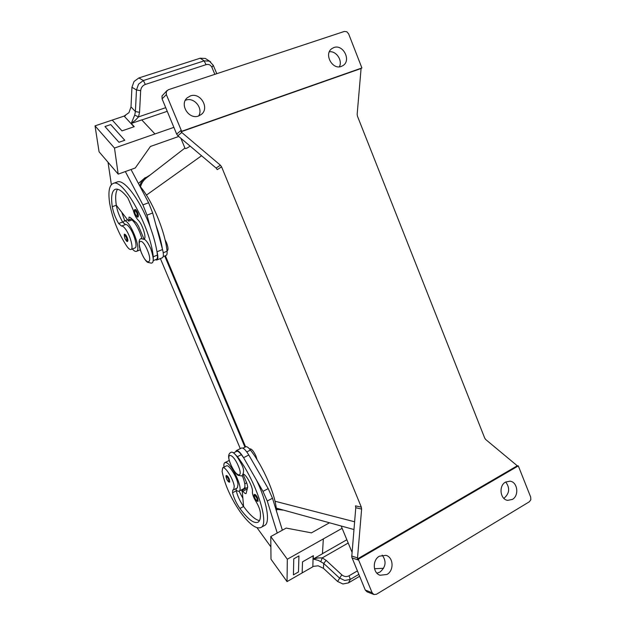 <?xml version="1.0" encoding="UTF-8"?>
<svg xmlns="http://www.w3.org/2000/svg" width="626" height="626" viewBox="0 0 626 626"><rect width="100%" height="100%" fill="white"/><g stroke="black" fill="none" stroke-linecap="round" stroke-linejoin="round"><path stroke-width="0.94" d="M132.008 219.922C135.967 223.67 139.262 229.852 141.891 238.459M132.344 248.984C134.034 250.924 135.396 251.715 136.421 251.362L136.554 251.3C141.985 249.477 129.144 218.231 124.112 221.088L123.025 222.566L125.513 224.538C126.554 224.257 127.947 225.329 129.699 227.762C134.387 234.14 137.822 247.364 134.997 247.943L131.03 249.508C129.981 249.813 128.557 248.702 126.765 246.175C118.236 233.068 112.547 218.865 109.699 203.56C108.016 192.072 109.135 185.39 113.048 183.496C122.821 177.346 150.545 227.324 153.253 256.762L153.268 259.438M127.086 237.309C127.931 239.492 128.103 240.822 127.602 241.284C127.305 242.121 126.405 241.198 124.91 238.514C123.854 234.5 124.347 234.202 126.405 237.598C127.469 241.589 126.976 241.894 124.926 238.498C124.065 234.922 124.026 233.545 124.793 234.39C125.427 234.367 126.186 235.337 127.086 237.309M223.998 467.129C223.67 464.656 223.951 463.17 224.851 462.653L225.79 462.551C231.471 462.841 243.858 489.626 239.007 491.144L237.903 491.214L236.135 490.244L236.135 488.554M229.719 482.075L229.312 479.101C228.208 476.754 227.277 475.588 226.502 475.588C225.79 475.204 225.814 476.284 226.573 478.827C227.77 481.371 228.819 482.45 229.719 482.075M249.586 449.022L249.899 448.858C251.636 448.779 253.647 451.174 255.94 456.041L257.059 459.672M243.357 474.007C246.84 475.244 253.303 487.928 252.419 491.825C252.333 494.204 253.436 497.294 255.729 501.097C258.358 505.37 259.9 509.212 260.353 512.608C260.784 517.874 259.978 521.09 257.943 522.256C253.788 523.759 247.779 519.157 239.907 508.453C236.362 503.327 233.913 498.085 232.551 492.748L232.77 490.009L233.655 489.845L234.257 486.277C233.381 479.164 225.078 465.932 222.707 467.786L222.113 471.48C224.781 484.641 230.759 498.046 240.063 511.685C249.085 523.985 255.987 529.283 260.768 527.569C270.174 524.611 255.956 480.502 237.418 456.667L234.351 453.584M233.655 489.845L237.371 487.912L238.005 484.336C237.152 477.223 228.834 464.022 226.432 465.9L222.707 467.786M235.548 451.862L236.292 450.642C238.052 450.204 240.486 452.551 243.584 457.676L241.346 454.687C239.476 452.262 237.99 451.111 236.886 451.236L233.381 452.95M244.813 484.039L246.589 482.685M276.434 511.012C276.246 496.559 263.632 466.91 250.455 450.078C248.569 447.676 247.067 446.541 245.94 446.674L242.911 448.161M257.732 498.194L258.108 501.269C256.981 501.59 255.831 500.432 254.649 497.78C253.851 495.346 253.835 494.227 254.61 494.407C255.494 494.391 256.535 495.651 257.732 498.194M326.115 560.364L322.257 557.876L317.938 557.962L313.203 559.081L318.431 560.442L323.736 563.455L339.37 577.915L344.715 580.466L350.278 579.41L349.081 575.787C346.546 577.055 344.112 576.734 341.78 574.824L326.115 560.364L323.736 563.455L323.439 568.33L318.141 565.802L313.626 566.334M313.203 559.081L313.368 555.677L302.514 561.851L302.155 572.923L287.037 581.601L287.318 559.229L323.329 538.916L322.445 553.76L313.329 558.963M313.125 555.818L312.836 566.78M341.78 574.824L337.594 581.468L342.915 583.98L348.455 582.892L350.278 579.41L358.8 574.386M165.014 239.68L166.477 242.591C168.191 247.074 168.464 249.813 167.298 250.799L167.017 250.909M144.223 239.116C146.758 237.677 142.157 223.537 137.931 219.867C135.858 217.598 134.293 214.374 133.244 210.187L127.892 198.019C122.563 191.22 118.337 188.316 115.223 189.31C111.827 190.938 110.841 196.744 112.281 206.713C113.306 212.48 115.434 218.075 118.658 223.505L121.514 226.064C122.539 225.79 123.925 226.87 125.669 229.312C130.349 235.712 133.823 248.945 131.03 249.508M137.548 212.527C138.456 214.906 138.62 216.353 138.033 216.878C137.673 217.723 136.718 216.752 135.161 213.975C133.534 208.27 135.028 210.289 135.099 209.491C135.795 209.452 136.609 210.461 137.548 212.527M210.571 61.841L205.367 58.461L200.179 58.21L138.862 77.953L134.027 81.497L131.945 87.272L136.476 89.956L135.396 111.561L134.715 115.106L131.264 123.392M138.549 84.127L136.476 89.956L140.662 90.7C141.006 87.624 142.556 85.543 145.31 84.447L143.37 80.535L138.549 84.127M213.247 65.284L209.381 61.129L204.131 60.863L143.37 80.535L138.862 77.953M178.731 136.468L150.42 146.468L135.279 167.979L118.189 174.138L114.488 148.049L95.027 125.865L112.234 120.082L121.992 130.873L134.254 126.679L131.233 123.4L135.349 120.262L138.502 116.898L139.543 112.304L140.662 90.7M139.543 112.304L135.396 111.561L131.006 106.897L128.964 112.625L124.12 116.084L133.98 126.765M145.31 84.447L206.048 64.666L204.131 60.863L200.179 58.21M374.512 568.713L383.605 568.291M190.085 146.061L189.326 146.68C186.744 148.401 185.296 148.918 184.991 148.237L180.875 138.283M181.125 130.349L176.665 134.097L177.862 135.74L181.775 132.485L181.086 131.757L181.65 131.288L166.352 94.596L166.289 91.646L168.3 89.753L344.339 31.441L346.82 31.746L348.635 33.874L361.906 67.952L361.085 68.492L357.156 114.292L357.43 116.131L484.735 438.145L485.721 439.538L517.279 465.791L518.312 465.9L530.692 497.107L530.809 499.767L529.346 501.778L376.5 594.238L373.972 594.543L372.118 592.72L365.279 590.06L367.118 591.86M167.009 90.559L162.032 95.958L162.087 98.861L166.352 94.596M221.596 166.852L220.415 165.217L216.087 168.026L217.253 169.638L221.596 166.852L361.327 507.17L355.49 505.855L355.771 507.733L351.726 556.976L365.279 590.06M351.976 557.899L358.659 560.121L358.393 559.159L357.548 558.877L357.524 557.93L361.617 509.071L361.327 507.17M198.669 115.951C203.497 108.431 194.146 96.85 185.812 100.144L185.312 100.332M198.606 115.974C188.942 119.942 179.177 104.479 187.205 97.812L190.374 95.934C200.343 92.014 209.851 108.048 201.376 114.409L198.606 115.974M503.813 498.327L504.196 498.108C509.564 493.288 510.065 487.92 505.698 481.997M512.35 499.423L507.702 500.354C500.143 499.579 498.484 485.729 505.511 482.106L509.908 481.175C517.553 481.746 519.423 495.675 512.35 499.423M341.326 66.419C332.328 70.128 323.697 54.008 331.835 48.617L333.869 47.553C343.071 43.914 351.476 60.37 343.087 65.519L341.326 66.419M376.915 573.181L379.974 572.07C385.882 566.984 386.633 561.334 382.212 555.129M386.954 574.465L380.115 575.255C372.705 573.111 372.251 559.941 379.442 556.178L385.945 555.332C393.527 557.226 394.239 570.552 386.954 574.465M339.378 66.818C342.774 60.487 336.295 50.729 329.346 51.778M358.659 560.121L372.118 592.72M165.374 255.729L245.588 446.815M181.65 131.288L361.906 67.952M176.665 134.097L162.087 98.861M181.086 131.757L361.085 68.492M517.279 465.791L357.548 558.877M181.775 132.485L220.415 165.217M518.312 465.9L358.393 559.159M216.087 168.026L177.862 135.74M184.92 148.065L146.296 177.995C143.417 180.272 141.476 183.238 140.498 186.884M276.215 508.093L353.933 529.526M134.715 115.106L138.502 116.898L165.733 107.672M131.006 106.897L131.945 87.272M114.488 148.049L154.951 133.956L141.734 119.895L131.421 123.408M104.965 126.522L118.956 142.274L124.77 140.263L118.956 142.274L104.965 126.522L110.708 124.582L124.77 140.255M112.234 120.082L124.12 116.084M125.505 115.622L124.386 115.99M95.027 125.865L99.064 151.782L118.189 174.138M154.951 133.956L173.879 127.36M113.048 183.496L117.195 181.994C124.175 178.512 140.842 200.86 150.357 227.457L146.993 215.164L142.924 204.89L125.341 171.555L131.03 169.505L148.612 202.746L152.658 212.996L162.549 249.539C163.738 254.25 163.644 257.012 162.267 257.818L156.79 260.025C158.143 259.227 158.214 256.472 157.009 251.746L157.408 255.095C157.666 257.497 157.361 258.906 156.492 259.305L153.088 260.682M108.024 162.251L111.365 184.654M132.735 219.64L128.674 221.189L129.058 217.065L130.388 217.582L136.523 222.966L138.526 226.142L144.019 238.999M117.539 189.224C115.591 192.104 115.176 197.433 116.295 205.218L128.674 221.189M155.318 259.782L156.79 260.025M155.976 225.274C159.082 233.85 161.226 241.761 162.4 249.007M150.357 227.457C153.48 236.049 155.647 243.968 156.86 251.222M139.762 186.016C151.852 199.553 165.303 231.8 167.056 251.229C167.283 253.632 166.954 255.04 166.062 255.455L163.167 256.621M132.72 219.648L134.222 220.947M124.746 220.845L121.921 212.66M116.358 205.633C117.422 211.306 119.519 216.76 122.641 221.987L123.025 222.566M348.205 543.016L322.257 557.876L320.856 561.483M359.59 576.303L348.455 582.892M337.594 581.468L323.439 568.33M293.766 558.838L293.422 574.856L293.766 558.838L298.931 555.919L293.766 558.846M323.329 538.916L342.125 528.305M312.601 566.913L302.155 572.915M287.037 581.601L270.995 559.214L270.776 536.552L287.318 559.229M329.433 522.812L311.443 532.859L286.199 528.078L282.365 530.191L272.49 498.241L268.202 488.609L249.093 455.517L261.715 477.38M260.768 527.569L264.555 525.511C270.534 522.874 267.099 502.099 256.488 480.103L262.967 491.371L267.263 501.027L277.232 533.016L270.776 536.552M270.878 546.889L257.028 527.741M293.43 574.856L298.485 571.961L298.931 555.927M282.365 530.191L277.232 533.016L282.365 530.191M259.477 520.597C255.22 519.838 249.923 515.143 243.592 506.504L242.176 490.197L242.927 491.214C244.312 493.061 245.361 493.844 246.073 493.578L247.74 486.965L247.051 483.812L243.185 474.485M249.093 455.517L248.804 455.024C245.705 449.914 243.256 447.582 241.472 448.036L236.292 450.642M247.505 488.061L247.16 487.591L242.176 490.197M256.488 480.103L243.866 458.169M243.326 506.137C239.899 501.082 237.536 495.98 236.245 490.823L236.135 490.244M245.384 488.523L244.899 486.731M242.325 492.224L241.542 489.822M239.046 491.12L242.747 498.069M164.701 256.003L244.946 447.136M276.332 509.282L283.187 510.127M150.263 174.92L143.675 179.005L141.453 181.845L139.676 185.852M145.279 177.565L138.416 183.465M160.389 258.569L240.282 448.631M239.007 491.144L243.944 488.57C245.666 487.098 245.126 482.795 242.309 475.65M141.562 253.06C135.787 239.86 141.711 236.362 147.353 250.071C153.206 263.648 146.993 266.418 141.562 253.06M226.604 478.851C228.764 482.529 229.437 482.685 228.615 479.32C226.455 475.643 225.783 475.486 226.604 478.851M230.783 464.469C235.924 477.145 243.913 478.96 238.279 465.885C232.903 452.833 225.18 451.682 230.783 464.469M237.418 456.667L241.346 454.687M246.793 451.925L250.455 450.078M254.688 497.811C257.02 501.739 257.787 501.935 256.989 498.413C254.649 494.485 253.882 494.282 254.688 497.811M357.36 570.912L349.081 575.787M136.82 212.848C137.931 217.159 137.384 217.527 135.185 213.951C134.066 209.64 134.613 209.272 136.82 212.848M206.048 64.666C208.716 63.985 210.672 64.885 211.901 67.342L213.255 65.284L216.792 73.696M355.771 507.733L361.617 509.071M357.524 557.93L351.695 556.005M146.414 195.116L201.564 155.757M275.017 501.238L354.582 521.771M211.901 67.342L214.851 74.337M141.805 119.965L167.236 111.311M162.549 249.539L157.009 251.746M152.658 212.996L146.993 215.164M148.612 202.746L142.924 204.89M131.773 218.795L128.51 220.039M163.222 252.763L167.056 251.229M133.565 221.455L134.426 221.127M153.253 256.762L157.408 255.095M112.281 206.713L116.295 205.218M118.658 223.505L122.641 221.987M121.514 226.064L125.513 224.538M346.851 539.745L322.453 553.674M268.202 488.609L262.967 491.371M248.804 455.024L243.584 457.676M272.49 498.241L267.263 501.027M247.325 488.922L242.927 491.214M239.907 508.453L243.592 506.504M232.551 492.748L236.245 490.823M230.368 452.77C232.567 450.532 236.292 454.39 241.542 464.343C244.117 468.937 244.218 472.81 241.839 475.956L238.068 475.33C236.964 474.359 235.141 473.6 230.673 464.406C228.052 458.107 227.95 454.233 230.368 452.77M141.093 238.647C141.366 238.725 136.194 238.036 141.499 253.107C144.911 260.314 146.155 261.065 147.486 262.278L151.171 263.123C154.043 263.069 153.91 258.256 150.78 248.694C147.446 241.62 146.163 240.767 144.802 239.523L141.093 238.647M127.547 219.773L124.112 221.088M229.265 460.423L224.851 462.653M352.015 552.234L341.178 526.036M373.871 594.504L367.016 591.82M277.584 509.689L276.34 509.345M136.421 251.362L140.279 249.829"/></g></svg>

